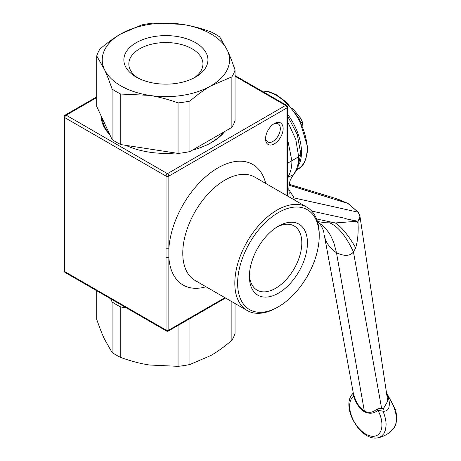 <?xml version="1.0" encoding="UTF-8"?>
<svg xmlns="http://www.w3.org/2000/svg" width="461" height="461" viewBox="0 0 461 461"><rect width="100%" height="100%" fill="white"/><g stroke="black" fill="none" stroke-linecap="round" stroke-linejoin="round"><path stroke-width="0.69" d="M324.302 235.116L337.619 307.36L324.302 235.116C325.414 241.996 329.477 247.874 336.495 252.749L364.34 411.137C369.054 413.246 373.208 412.543 376.816 409.034L381.587 408.267L383.471 408.596L387.741 401.07M353.253 392.807L354.186 395.97C356.249 402.753 359.632 407.806 364.34 411.137A3.976 2.299 -60 0 1 364.386 411.8C359.43 408.406 355.84 403.219 353.616 396.241L352.682 393.723L353.224 392.553M354.186 395.97L353.616 396.241A22.82 13.173 60 0 0 349.668 406.176A22.82 13.173 60 0 0 371.445 436.204A22.82 13.173 60 0 0 377.985 410.313C373.836 413.615 369.307 414.111 364.386 411.8M352.573 393.844A25.868 14.936 -120 0 1 352.682 393.723L352.734 393.659A26.853 26.853 0 0 0 352.573 393.844L352.573 393.844C340.46 406.827 360.635 441.771 377.939 437.771A26.853 26.853 0 0 0 393.279 428.886L393.279 428.886A25.851 14.925 60 0 0 386.808 394.962M358.324 212.492L359.989 216.514L358.07 221.297L358.064 223.406C358.497 232.672 357.713 240.826 355.719 247.88L353.426 251.977M358.26 212.319L359.995 216.52L387.77 401.249M358.093 212.158L348.297 203.779M289.254 184.273L337.948 199.14L348.043 203.468M381.587 408.267L353.449 251.948C349.98 256.178 344.327 256.449 336.495 252.749L333.77 242.463L330.572 235.444L328.624 232.298L324.216 226.933L317.485 221.689M355.973 220.882L358.064 223.406M288.782 189.707L293.19 196.317L293.813 197.884L358.082 212.169C360.456 215.506 360.45 218.549 358.07 221.297L346.516 218.952M356.595 221.274L335.326 222.963L325.512 222.767L317.606 221.562M386.618 394.731C389.309 398.932 389.994 403.45 388.675 408.296C387.465 410.526 385.546 411.489 382.93 411.183L377.985 410.313A3.976 2.731 -126.1 0 0 376.816 409.034M377.939 437.771L381.264 436.411L383.932 433.617L385.54 429.756L386.099 424.898A25.868 14.936 -120 0 0 382.93 411.183A3.976 1.481 95 0 1 383.471 408.596M289.087 185.253L348.095 203.485L289.099 185.166M356.244 221.136L346.09 218.854M346.136 218.56L311.717 211.086M293.813 197.884L294.383 199.965M329.949 222.968L329.961 222.968C338.316 226.679 346.148 236.337 353.454 251.948C346.142 236.337 338.311 226.679 329.949 222.968M287.451 177.566L287.595 177.491C290.436 173.203 291.871 167.683 291.899 160.924L287.583 139.32M287.583 177.502L293.674 174.529C291.26 177.888 289.975 180.32 289.825 181.836C288.684 186.826 288.523 190.635 289.347 193.257L289.341 193.24M356.186 221.119L346.078 218.854M299.587 163.39A43.766 25.269 -120 0 0 287.583 114.282M307.689 147.082L307.562 148.171A43.599 25.171 -120 0 1 307.562 148.822L307.095 148.557M292.395 108.646L294.153 110.208L300.393 117.97L301.805 120.621L300.601 121.312M301.333 122.793L302.41 122.177L302.9 126.262M302.41 122.177A17.904 10.338 -120 0 0 301.805 120.621M223.758 132.053A63.658 36.753 180 0 1 210.908 142.72L209.501 143.532A61.665 35.601 180 0 1 207.098 144.846M101.276 117.221A64.649 37.324 180 0 1 101.334 116.374M276.98 227.025A37.064 21.396 -60 0 1 294.141 225.942A37.064 21.396 -60 0 1 301.817 242.907A37.064 21.396 -60 0 1 285.636 280.207A37.064 21.396 -60 0 1 257.077 290.136A37.064 21.396 -60 0 1 249.441 274.733M307.441 242.907A41.041 23.695 120 0 0 278.421 226.155A41.041 23.695 120 0 0 249.401 276.416A41.041 23.695 120 0 0 278.421 293.173A41.041 23.695 120 0 0 307.441 242.907M319.214 236.113A57.688 33.307 -60 0 1 278.421 306.767A57.688 33.307 -60 0 1 237.628 283.215A57.688 33.307 -60 0 1 278.421 212.561A57.688 33.307 -60 0 1 319.214 236.113L319.214 234.488A59.676 34.454 120 0 0 306.853 207.168A59.676 34.454 120 0 0 247.177 241.622A59.676 34.454 120 0 0 247.177 310.53A59.676 34.454 120 0 0 277.015 307.579L278.421 306.767M65.168 272.514A1.988 1.147 -60 0 1 64.759 271.604A1.988 1.147 180 0 1 64.177 270.791A1.988 1.988 0 0 0 65.168 272.514L166.444 330.981A1.988 1.988 0 0 0 168.438 330.981A1.988 1.147 -120 0 0 168.847 330.07A1.988 1.147 180 0 1 166.035 330.07A1.988 1.147 120 0 0 166.444 330.981M235.052 76.261L285.595 105.442A1.988 1.147 60 0 1 287.001 107.88A1.988 1.147 0 0 0 287.583 107.067A1.988 1.988 0 0 0 286.592 105.344A1.988 1.147 120 0 0 285.595 105.442L167.441 173.659A1.988 1.147 120 0 0 166.035 176.096A1.988 1.147 0 0 0 168.847 176.096A1.988 1.147 -120 0 0 167.441 173.659L66.165 115.187A1.988 1.147 -120 0 0 65.168 115.089A1.988 1.988 0 0 0 64.177 116.812A1.988 1.147 0 0 0 64.759 117.624A1.988 1.147 -60 0 1 66.165 115.187L96.735 97.542M166.035 257.376L166.035 330.07L64.759 271.604L64.759 117.624L166.035 176.096L166.035 257.376L168.847 257.376L168.847 176.096L287.001 107.88L287.001 195.706M283.135 128.631A12.435 7.18 120 0 0 274.341 123.554A12.435 7.18 120 0 0 265.553 138.778A12.435 7.18 120 0 0 274.341 143.855A12.435 7.18 120 0 0 283.135 128.631M109.822 134.658A64.649 37.324 180 0 1 101.241 116.178M224.824 131.437A64.649 37.324 180 0 1 192.491 150.102M175.399 153A64.649 37.324 180 0 1 125.686 145.313M273.609 124.015A10.442 6.028 -60 0 1 278.156 123.848A10.442 6.028 -60 0 1 280.323 128.631A10.442 6.028 -60 0 1 275.764 139.141A10.442 6.028 -60 0 1 267.714 141.936A10.442 6.028 -60 0 1 265.582 137.914M138.041 78.059A37.064 21.396 180 0 1 128.832 63.946A37.064 21.396 180 0 1 175.485 43.276A37.064 21.396 180 0 1 202.955 63.946A37.064 21.396 180 0 1 193.747 78.059M176.776 36.442A42.037 24.266 0 0 0 129.489 47.748A42.037 24.266 0 0 0 136.168 77.045A42.037 24.266 0 0 0 195.62 77.045A42.037 24.266 0 0 0 176.776 36.442M231.866 127.369L189.944 151.571L189.944 101.068C197.279 94.759 204.263 89.688 210.908 85.873L231.866 76.866L231.866 127.369A70.222 40.539 180 0 0 235.052 120.505L235.052 69.997C232.367 62.137 229.809 55.597 227.382 50.37L219.707 36.932A70.222 40.539 180 0 0 211.005 31.907C200.984 28.282 191.442 25.776 182.372 24.387A63.658 36.753 180 0 1 227.382 50.37A63.658 36.753 180 0 1 210.908 85.873A63.658 36.753 180 0 1 149.416 95.381A63.658 36.753 180 0 1 104.405 69.398A63.658 36.753 180 0 1 120.88 33.895A63.658 36.753 180 0 1 182.372 24.387L153.732 23.05A70.222 40.539 180 0 0 141.844 24.888L120.88 33.895C114.242 37.716 107.257 42.781 99.922 49.097A70.222 40.539 180 0 0 96.735 55.96L104.405 69.398C106.837 74.619 109.395 81.159 112.081 89.025L112.081 139.527L104.405 122.995L96.735 106.462L96.735 55.96M149.416 95.381C158.492 96.77 168.035 99.282 178.055 102.907L178.055 153.415L120.782 144.552L120.782 94.05L149.416 95.381M210.908 142.72A63.658 36.753 180 0 1 195.902 149.145M135.891 149.145A63.658 36.753 180 0 1 125.968 145.353M109.32 133.575A63.658 36.753 180 0 1 102.307 118.477M189.944 151.571A70.222 40.539 180 0 1 178.055 153.415M120.782 144.552A70.222 40.539 180 0 1 112.081 139.527M235.052 69.997A70.222 40.539 180 0 1 231.866 76.866M189.944 101.068A70.222 40.539 180 0 1 178.055 102.907M120.782 94.05A70.222 40.539 180 0 1 112.081 89.025M231.866 301.696L231.866 340.293A70.222 40.539 0 0 0 235.052 333.43L235.052 303.534M231.866 340.293C224.53 346.609 217.546 351.674 210.908 355.494L189.944 364.501L189.944 318.568M178.055 325.431L178.055 366.339L149.416 365.003C140.346 363.614 130.803 361.107 120.782 357.477L120.782 306.974L126.354 307.839M110.588 298.734L112.081 301.949L112.081 352.452L104.405 339.019C101.979 333.793 99.42 327.252 96.735 319.392L96.735 290.735M112.081 301.949A70.222 40.539 0 0 0 120.782 306.974M112.081 352.452A70.222 40.539 0 0 0 120.782 357.477M178.055 366.339A70.222 40.539 0 0 0 189.944 364.501M353.253 392.818L337.619 307.36M316.54 218.952L335.326 222.963C341.636 227.019 348.43 235.329 355.719 247.88M293.674 174.529L297.633 168.686L300.785 153.628L298.659 156.746L287.583 163.252M287.583 121.612L295.766 139.343L298.659 156.746C298.607 164.439 296.757 170.478 293.115 174.857M261.883 91.082A43.766 25.269 60 0 1 276.174 95.294A43.766 25.269 60 0 1 304.761 133.857A43.766 25.269 60 0 1 298.054 168.928C303.269 166.922 306.479 160.249 307.694 148.903M166.035 248.79L168.847 248.79A69.623 40.199 120 0 1 213.789 170.489A69.623 40.199 120 0 1 265.709 183.415M224.933 297.691L168.847 330.07L168.847 257.376A69.623 40.199 120 0 0 206.032 286.777M247.177 310.53L195.136 280.484A59.676 34.454 -60 0 1 195.136 211.576A59.676 34.454 -60 0 1 254.812 177.122L306.853 207.168M358.278 212.302L348.136 203.52L336.386 198.731M323.282 230.563L323.697 232.263M317.266 221.591L319.133 223.112C318.972 222.502 322.729 227.769 323.288 230.592M386.577 393.435L387.511 394.501L395.751 410.117L396.823 417.263L396.051 423.63L395.29 425.699L393.279 428.886M317.439 221.528L317.906 221.632M300.785 153.628L297.27 134.537L287.583 115.993M297.287 169.366L298.054 168.928M307.689 147.22L299.039 118.419L286.552 102.302L276.277 94.695L268.924 91.716L261.652 90.944M64.177 270.791L64.177 116.812M287.583 107.067L287.583 196.046M286.592 105.344L235.052 75.592M225.515 298.025L168.438 330.981M96.735 96.868L65.168 115.089"/></g></svg>
